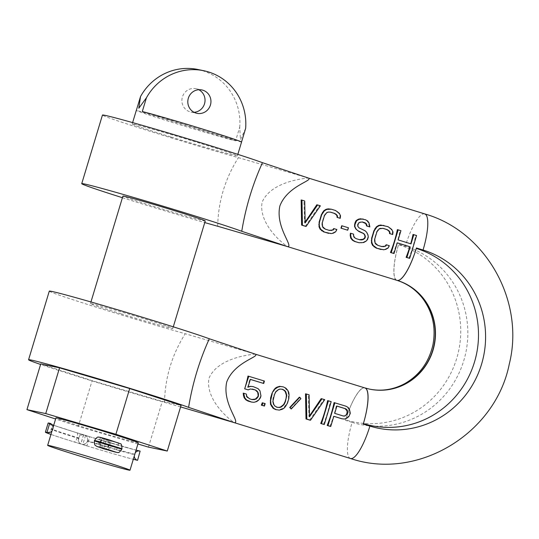 <?xml version="1.0" encoding="UTF-8"?>
<svg xmlns="http://www.w3.org/2000/svg" width="539" height="539" viewBox="0 0 539 539"><rect width="100%" height="100%" fill="white"/><g stroke="black" fill="none" stroke-linecap="round" stroke-linejoin="round"><path stroke-width="0.4" stroke-dasharray="2.69 2.02" d="M180.592 406.925L164.536 402.337A86.018 1.954 16.8 0 1 40.593 364.452M40.755 363.906L92.129 380.675L162.286 401.38L181.077 405.315M164.536 402.337C165.042 377.596 171.941 354.729 185.248 333.735A86.018 1.954 -163.2 0 1 96.98 307.398A86.018 1.954 -163.2 0 1 49.285 291.148M254.677 353.928L185.248 333.735M120.979 313.779A43.005 0.977 -163.2 0 0 172.803 328.44A43.005 0.977 -163.2 0 0 142.283 318.239A43.005 0.977 -163.2 0 0 90.458 303.578A43.005 0.977 -163.2 0 0 120.979 313.779M255.499 354.197L255.365 354.163C248.863 354.608 217.473 358.287 208.991 378.237C205.022 399.507 229.196 419.726 234.654 422.765M263.106 383.357A35.843 9.035 -72.9 0 0 263.645 380.884L247.994 376.06M248.061 386.995L247.711 387.09A35.843 9.035 -72.9 0 0 249.759 379.24L250.345 379.422M250.756 401.905L253.249 402.141L256.106 401.414L258.208 399.918L259.98 397.795A35.843 9.035 -72.9 0 0 260.627 395.862L260.478 393.153L259.677 390.782L257.797 388.606L252.872 386.557M251.915 399.527L248.924 398.665L247.266 397.614L246.235 396.232L246 394.022L243.237 393.167M247.9 389.805L250.184 388.915L252.36 389.057M329.929 426.322A35.843 9.035 -72.9 0 0 333.52 416.209L333.809 416.303M341.807 418.763L344.259 418.992L346.537 418.096L349.346 415.246A35.843 9.035 -72.9 0 0 349.858 413.285L348.841 409.269L347.318 407.214L345.122 406.008L334.072 402.606M263.645 405.88A35.843 9.035 -72.9 0 0 264.575 403.489L262.271 402.781M275.611 409.573L278.562 409.943L283.346 408.205L287.179 402.983A35.843 9.035 -72.9 0 0 288.5 398.604L288.197 392.149L285.178 388.053L282.517 386.706M290.777 408.892L300.479 398.584L299.347 397.176M309.507 415.919L308.948 416.64L308.295 394.656L305.532 393.8M309.676 420.076L323.946 399.48L321.183 398.631M323.488 424.334A35.843 9.035 -72.9 0 0 330.394 401.467L327.631 400.618M308.665 178.113L238.413 157.651A86.018 1.954 16.8 0 1 150.145 131.321A86.018 1.954 16.8 0 1 102.45 115.063M369.417 226.838L368.4 222.823L366.877 220.768L362.376 218.854M358.233 242.577L362.942 242.415L365.509 241.068L367.126 239.431A35.843 9.035 -72.9 0 0 367.948 237.012L367.652 234.795L366.412 232.282L364.856 230.739L358.698 227.775L357.586 226.373L357.525 224.763A35.843 9.035 -72.9 0 0 357.781 223.779L358.61 222.445L362.134 221.947M359.56 239.714L355.666 238.568L354.002 237.517L353.146 235.651L353.186 234.061L350.424 233.212M305.128 222.095L304.569 222.809L303.915 200.825L301.153 199.976M305.296 226.252L319.566 205.655L316.804 204.8M327.853 233.205L332.563 233.05L335.13 231.703L336.451 229.439L333.688 228.583M339.826 218.248L339.974 215.64L338.586 213.1L334.759 210.338L330.616 209.058M329.181 230.342L324.822 229.055L323.157 228.01L322.127 226.623L321.918 222.816A35.843 9.035 -72.9 0 0 324.121 215.519L326.391 212.514L328.008 211.955L330.326 212.137M347.392 230.14A35.843 9.035 -72.9 0 0 348.167 227.721L341.719 225.733M380.332 249.389L385.041 249.234L387.608 247.879L388.929 245.616L386.167 244.767M392.304 234.425L392.453 231.824L391.065 229.284L387.238 226.521L383.094 225.241M381.659 246.525L377.3 245.238L375.636 244.194L374.605 242.806L374.396 238.999A35.843 9.035 -72.9 0 0 376.599 231.703L378.87 228.698L380.487 228.138L382.805 228.32M410.718 243.79A35.843 9.035 107.1 0 1 410.711 243.817L397.822 239.842A35.843 9.035 -72.9 0 0 400.127 230.497L397.364 229.641M408.872 258.188A35.843 9.035 -72.9 0 0 415.778 235.321L413.015 234.472M393.221 253.364A35.843 9.035 -72.9 0 0 396.96 242.766L397.25 242.853M307.836 177.85L308.53 178.079C302.022 178.524 270.632 182.202 262.149 202.152C258.188 223.422 282.362 243.648 287.819 246.687M122.42 197.712A86.018 1.954 -163.2 0 0 204.766 222.573M205.251 220.956A43.005 0.977 16.8 0 1 153.426 206.296A43.005 0.977 16.8 0 1 122.905 196.095M217.695 226.252C218.201 201.512 225.107 178.645 238.413 157.651M171.186 137.074A54.958 1.246 -163.2 0 0 237.403 155.805A54.958 1.246 -163.2 0 0 198.406 142.774A54.958 1.246 -163.2 0 0 132.183 124.037A54.958 1.246 -163.2 0 0 171.186 137.074M245.643 128.397L240.448 139.588L239.727 127.157L235.583 140.881A54.958 1.246 16.8 0 1 175.323 123.357A54.958 1.246 16.8 0 1 136.327 110.32M197.928 69.504A54.958 53.166 -78.2 0 1 239.727 127.157M241.499 142.121L142.289 111.526M235.583 140.881L136.374 110.286M194.06 112.301A11.946 11.555 -78.2 0 1 191.015 112.085A11.946 11.555 -78.2 0 1 182.411 96.986A11.946 11.555 -78.2 0 1 195.906 88.699A11.946 11.555 -78.2 0 1 198.783 89.73M365.482 219.73L364.681 219.562M367.638 220.929L366.877 220.768M369.04 222.957L368.4 222.823M369.835 225.329L369.316 225.221M362.302 221.94L361.73 221.825M360.773 222.001L360.227 221.886M359.095 222.553L358.61 222.445M358.199 223.867L357.781 223.779M357.903 224.844L357.525 224.763M357.923 226.441L357.586 226.373M368.292 237.086L367.948 237.012M367.558 239.518L367.126 239.431M366.055 241.182L365.509 241.068M363.623 242.563L362.942 242.415M361.487 242.968L360.726 242.806M353.584 234.148L353.186 234.061M353.604 235.745L353.146 235.651M354.541 237.632L354.002 237.517M356.239 238.689L355.666 238.568M359.924 239.821L359.345 239.7M319.566 205.655L320.375 205.824M303.915 200.825L304.724 200.993M304.569 222.809L305.141 222.93M336.868 229.52L336.451 229.439M335.669 231.81L335.13 231.703M333.243 233.192L332.563 233.05M331.108 233.596L330.346 233.441M335.561 210.506L334.759 210.338M337.717 211.699L336.956 211.544M339.267 213.242L338.586 213.1M340.52 215.755L339.974 215.64M330.535 212.15L329.962 212.029M328.547 212.063L328.008 211.955M326.877 212.615L326.391 212.514M325.516 213.788L325.098 213.7M324.465 215.593L324.121 215.519M322.261 222.89L321.918 222.816M322.133 224.979L321.722 224.891M322.612 226.724L322.127 226.623M323.703 228.125L323.157 228.01M325.394 229.176L324.822 229.055M329.538 230.456L328.965 230.335M389.34 245.703L388.929 245.616M388.147 247.994L387.608 247.879M385.722 249.375L385.041 249.234M383.586 249.779L382.825 249.618M388.04 226.69L387.238 226.521M390.196 227.882L389.434 227.727M391.738 229.425L391.065 229.284M392.998 231.938L392.453 231.824M383.013 228.327L382.441 228.213M381.026 228.246L380.487 228.138M379.355 228.799L378.87 228.698M377.994 229.971L377.576 229.883M376.943 231.777L376.599 231.703M374.74 239.073L374.396 238.999M374.612 241.162L374.201 241.074M375.09 242.907L374.605 242.806M376.182 244.302L375.636 244.194M377.873 245.36L377.3 245.238M382.016 246.64L381.444 246.518M400.928 230.665L400.127 230.497M416.58 235.489L415.778 235.321M264.447 381.053L263.645 380.884M250.365 379.368L249.759 379.24M260.964 395.936L260.627 395.862M260.371 397.876L259.98 397.795M258.72 400.026L258.208 399.918M256.753 401.548L256.106 401.414M254.004 402.296L253.249 402.141M246.417 394.11L246 394.022M246.747 396.34L246.235 396.232M247.839 397.735L247.266 397.614M249.53 398.793L248.924 398.665M252.292 399.642L251.686 399.514M345.923 406.177L345.122 406.008M348.079 407.376L347.318 407.214M349.481 409.404L348.841 409.269M349.764 411.668L350.276 411.776M350.296 413.373L349.858 413.285M349.703 415.32L349.346 415.246M343.444 416.054L334.699 413.352M334.396 413.292A35.843 9.035 -72.9 0 0 336.296 405.928L336.888 406.11M336.902 406.056L336.296 405.928M264.575 403.489L265.181 403.617M285.933 388.208L285.178 388.053M287.799 390.377L287.152 390.243M288.736 392.264L288.197 392.149M289.072 394.494L288.634 394.407M289.093 396.098L288.715 396.017M286.297 405.341L285.919 405.261M285.401 406.662L284.963 406.568M283.891 408.319L283.346 408.205M282.065 409.357L281.425 409.222M279.323 410.105L278.562 409.943M274.398 394.757L275.362 391.9L275.739 391.981M276.999 407.221L274.425 405.988L273.394 404.607L272.572 401.144L273.064 398.099A35.843 9.035 -72.9 0 0 274.088 394.696M275.362 391.9L277.949 389.522L279.566 388.963L282.133 389.266M278.461 389.63L277.949 389.522M280.139 389.084L279.566 388.963M282.584 389.306L281.978 389.178M277.154 407.309L276.541 407.181M274.998 406.11L274.425 405.988M273.906 404.715L273.394 404.607M272.95 401.225L272.572 401.144M300.89 398.671L300.479 398.584M323.946 399.48L324.748 399.648M309.096 394.824L308.295 394.656M309.521 416.755L308.948 416.64M330.394 401.467L331.195 401.636M148.474 447.114L162.286 401.38M137.91 444.001L78.317 426.41L92.129 380.675M78.317 426.41L55.611 418.998M138.28 442.775A43.005 0.977 16.8 0 1 86.456 428.114A43.005 0.977 16.8 0 1 55.935 417.914M103.151 448.65C105.752 449.176 107.571 448.152 108.595 445.585L108.73 445.126C109.296 442.418 108.359 440.545 105.913 439.501A43.005 0.977 -163.2 0 0 105.691 439.433A43.005 0.977 -163.2 0 0 105.469 439.366L105.408 439.339A4.541 4.393 101.8 0 0 100.281 442.485L99.755 442.863L101.696 448.05M50.949 434.434A48.982 1.112 -163.2 0 0 77.555 443.011L82.777 444.621A48.982 1.112 -163.2 0 0 133.295 459.295A48.746 1.105 16.8 0 1 86.57 445.78L81.854 444.197A43.005 0.977 16.8 0 1 81.625 444.123A43.005 0.977 16.8 0 1 81.402 444.055C78.95 443.018 78.014 441.145 78.586 438.429L78.721 437.971C79.745 435.404 81.557 434.38 84.158 434.906A43.005 0.977 -163.2 0 0 84.387 434.98A43.005 0.977 -163.2 0 0 84.616 435.047C87.109 436.091 88.093 437.978 87.561 440.7L87.419 441.158C86.355 443.718 84.502 444.729 81.854 444.197L82.393 444.325C82.689 445.214 87.783 442.667 87.412 441.158L88.416 441.488A44.205 1.004 -163.2 0 0 134.467 454.613A4.541 4.393 101.8 0 0 134.265 456.075M83.774 434.805L76.834 432.777A48.746 1.105 16.8 0 1 53.718 425.271L76.875 432.79M100.402 437.533L105.469 439.366C102.814 438.834 100.955 439.844 99.89 442.404M109.808 440.545L100.416 437.486L118.715 443.011L109.808 440.545L107.173 449.277M103.629 448.731L106.392 439.581M86.59 445.793L81.854 444.197M87.412 441.158L87.547 440.7L88.551 441.03L88.416 441.488A4.541 0.526 -73 0 1 86.597 445.78M89.346 436.63L136.064 450.132A48.746 1.105 16.8 0 1 89.333 436.63L84.616 435.047M48.146 423.048A48.982 1.112 -163.2 0 0 80.318 433.868L85.539 435.478A48.982 1.112 -163.2 0 0 140.335 451.177M76.942 432.81A4.541 1.745 107.3 0 1 77.218 437.533L78.721 437.971M80.318 433.868L77.555 443.011M83.626 434.818L80.863 443.968M85.539 435.478L82.777 444.621M134.467 454.613L134.602 454.155A44.205 1.004 16.8 0 1 88.551 441.03A4.541 0.526 -73 0 0 89.366 436.644M135.249 452.827A4.541 4.393 101.8 0 0 134.602 454.155M396.872 280.32A35.843 9.035 107.1 0 1 398.53 244.713C393.046 262.702 392.352 279.613 397.075 280.388C392.251 279.916 392.958 262.715 398.53 244.713L398.671 244.255L405.301 246.296A35.843 9.035 107.1 0 1 424.53 213.855A35.843 9.035 107.1 0 1 424.739 213.909M364.62 387.871C360.025 386.692 351.03 401.865 345.647 419.881C350.956 401.818 360.106 386.382 364.62 387.871L364.856 387.918A56.15 54.324 101.8 0 0 369.579 389.138L369.343 389.084A56.15 54.324 -78.2 0 1 364.62 387.864A35.843 9.035 107.1 0 0 345.647 419.881A91.515 88.537 101.8 0 0 456.715 358.395A91.515 88.537 101.8 0 0 398.53 244.713M350.451 458.487A35.843 9.035 107.1 0 1 352.135 422.381L345.506 420.339L345.647 419.881M352.135 422.381A91.987 88.996 101.8 0 0 463.789 360.571A91.987 88.996 101.8 0 0 405.301 246.296M105.913 439.501L118.701 443.058M106.23 439.568A4.541 4.393 -78.2 0 1 109.121 445.214L108.595 445.585M108.73 445.126L121.976 448.738M103.852 448.819L103.852 448.819A4.541 4.393 101.8 0 0 108.979 445.665L109.936 445.935L110.071 445.477A4.541 0.633 -73.4 0 0 110.805 440.855M99.755 442.863L100.146 442.943A4.541 4.393 101.8 0 0 102.181 448.212M102.68 448.387C102.282 447.208 100.079 449.283 100.18 442.95L100.321 442.492L100.18 442.95L94.386 440.902M105.792 439.433A4.541 4.393 101.8 0 0 105.408 439.339C104.404 440.094 103.731 437.176 100.321 442.492L99.877 442.33A4.541 2.742 -72.2 0 1 103.838 438.706M94.527 440.451L99.877 442.33L99.735 442.788A4.541 2.742 107.8 0 0 100.928 447.801M108.063 450.004A4.541 0.633 106.6 0 0 109.936 445.935L121.834 449.189M102.127 447.788L104.782 438.995M81.402 444.055L74.072 441.926A48.746 1.105 16.8 0 1 50.956 434.421M49.588 423.755A48.746 1.105 16.8 0 1 49.965 423.304M140.113 451.109A48.746 1.105 16.8 0 1 139.412 450.954M78.586 438.429L77.077 437.991L77.218 437.533A44.205 1.004 16.8 0 1 51.407 428.774A44.205 1.004 16.8 0 1 52.849 428.943M52.714 429.401A44.205 1.004 -163.2 0 0 51.272 429.233A44.205 1.004 -163.2 0 0 77.077 437.991A4.541 1.745 107.3 0 1 74.072 441.926M234.344 422.677L233.528 422.414M287.503 246.599L286.687 246.33M237.403 155.805L237.834 154.37M132.183 124.037L132.614 122.602M195.906 88.699L201.829 89.939M191.015 112.085L196.93 113.325M172.803 328.44L173.295 326.816M90.458 303.578L90.95 301.955M52.067 430.728L53.051 427.481M100.416 437.486L97.653 446.629M118.715 443.011L115.952 452.154M106.513 439.595L103.886 448.3M87.547 440.7C88.713 439.656 85.849 434.69 85.108 435.249L89.373 436.624M76.949 432.79L83.781 434.784M46.812 432.406C47.439 431.752 48.261 434.104 51.272 429.233L51.407 428.774C51.818 423.917 50.066 424.665 49.453 423.661L51.987 424.651M83.538 434.805L80.776 443.954"/><path stroke-width="0.81" d="M40.593 364.452A86.018 1.954 16.8 0 1 28.574 359.749A86.018 1.954 16.8 0 1 97.33 378.499A86.018 1.954 16.8 0 1 188.596 407.369L234.654 422.765L180.592 406.925M129.704 388.545L115.898 434.279L167.265 451.049L181.077 405.315L129.704 388.545L59.546 367.841L40.755 363.906L26.95 409.64L45.741 413.575L59.546 367.841M28.574 359.749L49.285 291.148A86.018 1.954 -163.2 0 1 118.041 309.898A86.018 1.954 -163.2 0 1 209.307 338.768C199.39 360.652 192.49 383.519 188.596 407.369M209.307 338.768L254.677 353.928M234.29 422.664L234.654 422.765C240.246 422.037 222.001 403.057 226.744 381.956C234.445 361.837 259.906 356.919 255.365 354.163M364.856 387.918A35.843 9.035 107.1 0 1 364.943 387.945A35.843 9.035 107.1 0 1 363.394 423.593A35.365 8.914 -72.9 0 0 365.058 387.972A35.365 8.914 -72.9 0 0 364.856 387.918M254.671 353.955L364.943 387.945M255.23 389.913L256.928 390.964L258.013 392.365L258.491 394.11L258.221 396.684L255.958 399.177L252.292 399.642L249.53 398.793L246.747 396.34L246.417 394.11L243.655 393.254L244.78 397.856L246.64 400.026L251.558 402.074L254.004 402.296L256.753 401.548L258.72 400.026L260.371 397.876L260.964 395.936L259.98 390.842L258.12 388.673L253.202 386.625L250.756 386.402L248.014 387.15L250.365 379.368L263.712 383.485L264.447 381.053L247.994 376.06A35.843 9.035 107.1 0 1 244.672 388.814L248.196 389.872L250.48 388.976L255.23 389.913L257.716 392.304L258.168 395.639A35.843 9.035 107.1 0 1 257.844 396.603L255.446 399.069L251.686 399.514M250.345 379.422L263.712 383.485M253.202 386.625L250.433 386.335L247.711 387.09M243.655 393.254L243.237 393.167L243.473 395.377L244.14 397.721L245.885 399.871L247.994 401.056L251.558 402.074M252.36 389.057L254.934 389.852M333.809 416.303L341.807 418.763L344.556 419.052L346.833 418.163L348.807 416.64L350.296 413.373L349.481 409.404L348.079 407.376L345.923 406.177L334.072 402.606A35.843 9.035 107.1 0 1 327.166 425.473L330.737 426.49L333.823 416.276L342.103 418.83M261.341 405.173L264.447 406.049L265.181 403.617L262.271 402.781A35.843 9.035 107.1 0 1 261.341 405.173L264.447 406.049M273.064 391.193L271.932 393.497A35.843 9.035 107.1 0 1 270.605 397.876L270.457 404.237L273.044 408.245L275.611 409.573L279.323 410.105L282.065 409.357L283.891 408.319L285.401 406.662L287.496 403.051L288.816 398.671L289.072 394.494L288.736 392.264L287.799 390.377L285.933 388.208L283.319 386.874L279.653 386.348L277.026 387.123L275.308 388.174L273.9 389.859L271.932 393.497M289.733 407.504L291.235 408.993L300.89 398.671L299.805 397.277L290.15 407.592L289.733 407.504L299.347 397.176L299.805 397.277M321.985 398.799L309.521 416.755L309.096 394.824L305.532 393.8L305.997 418.938L309.676 420.076L310.477 420.245L324.748 399.648L321.183 398.631L309.507 415.919M320.725 423.486L324.289 424.503L331.195 401.636L327.631 400.618A35.843 9.035 107.1 0 1 320.725 423.486L324.289 424.503M365.058 387.972L369.579 389.138A56.15 54.324 101.8 0 0 433.686 347.763A56.15 54.324 101.8 0 0 397.31 280.435A35.365 8.914 -72.9 0 0 416.283 248.425A35.843 9.035 107.1 0 1 397.31 280.435L396.67 280.267M204.766 222.573A86.018 1.954 -163.2 0 0 217.702 226.252L287.819 246.687C293.405 245.959 275.166 226.98 279.903 205.871C287.61 185.753 313.065 180.834 308.53 178.079M423.054 250.015L416.425 247.967L416.283 248.425A91.515 88.537 -78.2 0 1 474.468 362.107A91.515 88.537 -78.2 0 1 363.401 423.593L363.259 424.052L369.889 426.093A91.987 88.996 101.8 0 0 481.536 364.29A91.987 88.996 101.8 0 0 423.054 250.015A35.843 9.035 107.1 0 0 424.739 213.909L307.83 177.87M363.185 219.023L359.062 219.346L356.629 220.727L354.992 224.473L354.864 226.562L356.117 229.075L357.667 230.618L363.818 233.582L364.903 234.977L365.388 236.722L364.943 238.184L363.582 239.356L361.912 239.902L359.924 239.821L356.239 238.689L354.541 237.632L353.604 235.745L353.584 234.148L350.822 233.293L350.694 235.381L351.34 238.238L353.2 240.407L355.356 241.607L359.041 242.745L363.623 242.563L366.055 241.182L367.558 239.518L368.292 237.086L367.962 234.856L366.709 232.343L365.159 230.8L359.008 227.842L357.923 226.441L357.903 224.844L359.095 222.553L362.302 221.94L365.065 222.796L366.298 223.705L367.093 226.077L369.855 226.932L369.04 222.957L367.638 220.929L365.482 219.73L360.436 218.78L358.381 219.205L356.09 220.613L355.147 222.439A35.843 9.035 107.1 0 1 354.635 224.399L354.554 226.501L355.828 229.014L359.062 231.608L363.515 233.515L364.586 234.91L365.024 236.648A35.843 9.035 107.1 0 1 364.532 238.097L363.097 239.255L359.345 239.7M362.134 221.947L365.752 223.591L366.655 225.989L369.855 226.932M350.822 233.293L350.424 233.212L350.209 235.28L350.7 238.11L352.445 240.253L354.554 241.438L359.041 242.745M301.961 200.144L301.153 199.976L301.618 225.113L305.296 226.252L306.105 226.42L320.375 205.824L317.612 204.968L305.141 222.93L304.724 200.993L301.961 200.144L302.419 225.282L306.105 226.42M317.612 204.968L316.804 204.8L305.128 222.095M333.203 229.991L329.538 230.456L325.394 229.176L322.612 226.724L322.261 222.89L324.465 215.593L326.877 212.615L328.547 212.063L330.535 212.15L334.679 213.424L336.376 214.482L337.461 215.876L337.481 217.48L340.244 218.329L340.52 215.755L339.267 213.242L335.561 210.506L331.418 209.226L328.211 208.849L326.156 209.267L323.865 210.675L321.359 214.67A35.843 9.035 107.1 0 1 319.155 221.967L319.014 226.73L320.132 229.216L323.71 231.925L331.108 233.596L333.243 233.192L335.669 231.81L336.868 229.52L334.106 228.671L333.203 229.991L328.965 230.335M330.326 212.137L334.106 213.303L335.831 214.367L336.976 215.775L337.07 217.392L340.244 218.329M334.106 228.671L333.688 228.583L332.718 229.883M340.951 228.159L347.729 230.214L348.464 227.781L341.719 225.733A35.843 9.035 107.1 0 1 340.951 228.159L347.729 230.214M385.681 246.168L382.016 246.64L377.873 245.36L375.09 242.907L374.74 239.073L376.943 231.777L379.355 228.799L383.013 228.327L387.157 229.607L388.855 230.665L389.94 232.06L389.96 233.663L392.722 234.512L392.998 231.938L391.738 229.425L388.04 226.69L380.689 225.026L378.634 225.45L376.343 226.858L373.837 230.854A35.843 9.035 107.1 0 1 371.634 238.15L371.492 242.914L372.611 245.4L376.188 248.108L383.586 249.779L385.722 249.375L388.147 247.994L389.34 245.703L386.578 244.854L385.681 246.168L381.444 246.518M382.805 228.32L386.584 229.486L388.309 230.551L389.454 231.959L389.542 233.576L392.722 234.512M386.578 244.854L386.167 244.767L385.196 246.067M413.817 234.64L411.028 243.884L398.139 239.909L400.928 230.665L397.364 229.641A35.843 9.035 107.1 0 1 390.458 252.508L394.022 253.532L397.256 242.826L409.849 246.741A35.843 9.035 107.1 0 1 406.11 257.339L409.674 258.356L416.58 235.489L413.015 234.472A35.843 9.035 107.1 0 1 410.718 243.79M397.25 242.853L409.849 246.741M396.987 280.361L287.597 246.626L241.755 231.292A86.018 1.954 -163.2 0 0 150.496 202.415A86.018 1.954 -163.2 0 0 81.733 183.664A86.018 1.954 -163.2 0 0 122.42 197.712M81.733 183.664L102.45 115.063A86.018 1.954 16.8 0 1 171.207 133.813A86.018 1.954 16.8 0 1 262.473 162.684C252.582 184.473 245.676 207.34 241.755 231.292M262.473 162.684L307.836 177.85M90.95 301.955L122.905 196.095A43.005 0.977 16.8 0 1 174.73 210.756A43.005 0.977 16.8 0 1 205.251 220.956L173.295 326.816M241.526 142.033L245.643 128.397A54.958 53.166 101.8 0 0 203.843 70.744A54.958 53.166 101.8 0 0 146.433 97.802L138.806 108.245L140.517 96.569A54.958 53.166 -78.2 0 1 197.928 69.504L203.843 70.744M146.433 97.802L142.289 111.526A54.958 1.246 -163.2 0 1 202.543 129.05A54.958 1.246 16.8 0 1 241.546 142.087L237.834 154.37M210.426 105.038A11.946 11.555 101.8 0 0 201.829 89.939A11.946 11.555 101.8 0 0 188.333 98.226A11.946 11.555 101.8 0 0 196.93 113.325A11.946 11.555 101.8 0 0 210.426 105.038M132.614 122.602L136.327 110.32A54.958 1.246 16.8 0 1 136.374 110.286L140.517 96.569M198.783 89.73A11.946 11.555 -78.2 0 1 204.51 103.805A11.946 11.555 -78.2 0 1 194.06 112.301M354.992 224.473L354.635 224.399M355.585 222.533L355.147 222.439M356.629 220.727L356.09 220.613M359.062 219.346L358.381 219.205M361.191 218.942L360.436 218.78M367.093 226.077L366.655 225.989M366.924 224.965L366.439 224.864M366.298 223.705L365.752 223.591M365.065 222.796L364.492 222.674M355.356 241.607L354.554 241.438M353.2 240.407L352.445 240.253M351.34 238.238L350.7 238.11M350.694 235.381L350.209 235.28M361.912 239.902L361.366 239.788M363.582 239.356L363.097 239.255M364.943 238.184L364.532 238.097M365.388 236.722L365.024 236.648M301.618 225.113L302.419 225.282M331.418 209.226L326.836 209.408L324.404 210.789L321.702 214.744L319.499 222.041L319.223 224.615L319.56 226.845L320.813 229.358L324.518 232.093L323.71 231.925M324.518 232.093L328.655 233.374M322.362 230.901L321.601 230.739M320.813 229.358L320.132 229.216M319.56 226.845L319.014 226.73M319.223 224.615L318.792 224.52M319.499 222.041L319.155 221.967M321.702 214.744L321.359 214.67M322.901 212.454L322.463 212.359M324.404 210.789L323.865 210.675M326.836 209.408L326.156 209.267M328.972 209.004L328.211 208.849M337.481 217.48L337.07 217.392M337.461 215.876L336.976 215.775M336.376 214.482L335.831 214.367M334.679 213.424L334.106 213.303M331.525 230.537L330.986 230.422M342.016 225.794L341.281 228.226M383.896 225.41L379.315 225.592L376.882 226.973L374.181 230.921L371.977 238.225L371.701 240.798L372.038 243.028L373.291 245.541L376.99 248.277L376.188 248.108M376.99 248.277L381.134 249.557M374.841 247.084L374.079 246.923M373.291 245.541L372.611 245.4M372.038 243.028L371.492 242.914M371.701 240.798L371.27 240.704M371.977 238.225L371.634 238.15M374.181 230.921L373.837 230.854M375.373 228.63L374.942 228.543M376.882 226.973L376.343 226.858M379.315 225.592L378.634 225.45M381.45 225.187L380.689 225.026M389.96 233.663L389.542 233.576M389.94 232.06L389.454 231.959M388.855 230.665L388.309 230.551M387.157 229.607L386.584 229.486M384.004 246.721L383.465 246.606M398.166 229.809L391.26 252.676L390.458 252.508M391.26 252.676L394.022 253.532M410.145 246.801L406.911 257.507L406.11 257.339M406.911 257.507L409.674 258.356M248.796 376.229L244.672 388.814M244.976 388.875L248.196 389.872M248.796 401.225L247.994 401.056M246.64 400.026L245.885 399.871M244.78 397.856L244.14 397.721M243.985 395.485L243.473 395.377M254.28 399.722L253.707 399.601M255.958 399.177L255.446 399.069M257.319 397.998L256.881 397.91M258.221 396.684L257.844 396.603M258.511 395.707L258.168 395.639M334.874 402.774L327.975 425.642L327.166 425.473M327.975 425.642L330.737 426.49M334.699 413.352L343.444 416.054L344.973 415.993L347.089 413.986L347.514 410.92L346.887 409.667L345.654 408.751L336.902 406.056L334.699 413.352M336.888 406.11L345.041 408.623L347.001 410.812L347.096 412.429A35.843 9.035 107.1 0 1 346.712 413.905L345.856 415.232L344.664 415.926L343.141 415.987M345.654 408.751L345.041 408.623M346.887 409.667L346.314 409.546M347.514 410.92L347.001 410.812M347.534 412.524L347.096 412.429M347.089 413.986L346.712 413.905M262.884 402.909L262.149 405.341M272.242 393.564L270.645 400.517L270.268 400.437M283.319 386.874L280.415 386.51L277.673 387.258L273.9 389.859M274.338 389.953L273.441 391.274M275.847 388.289L275.308 388.174M277.673 387.258L277.026 387.123M280.415 386.51L279.653 386.348M270.645 400.517L271.002 404.344L273.799 408.4L273.044 408.245M273.799 408.4L276.419 409.741M271.939 406.231L271.299 406.096M271.002 404.344L270.457 404.237M270.666 402.114L270.228 402.027M274.398 394.757L275.739 391.981L278.461 389.63L280.139 389.084L282.584 389.306L284.74 390.499L285.825 391.9L286.788 395.39L285.34 401.851L283.999 404.634L281.277 406.985L279.6 407.531L277.154 407.309L274.998 406.11L273.906 404.715L272.95 401.225L274.398 394.757M281.978 389.178L284.168 390.384L285.313 391.792L286.411 395.309L286.061 398.382A35.843 9.035 107.1 0 1 285.03 401.791L283.622 404.553L280.758 406.878L279.027 407.41L276.541 407.181M284.74 390.499L284.168 390.384M285.825 391.9L285.313 391.792M286.788 395.39L286.411 395.309M283.999 404.634L283.622 404.553M281.277 406.985L280.758 406.878M279.6 407.531L279.027 407.41M290.15 407.592L291.235 408.993M306.334 393.969L306.799 419.106L305.997 418.938M306.799 419.106L310.477 420.245M328.433 400.787L321.527 423.654M167.265 451.049L148.474 447.114L137.91 444.001M55.611 418.998L26.95 409.64M45.741 413.575L115.898 434.279M53.051 427.481L55.935 417.914A43.005 0.977 16.8 0 1 107.76 432.574A43.005 0.977 16.8 0 1 138.28 442.775L130 470.217A43.005 0.977 -163.2 0 0 99.472 460.016A43.005 0.977 -163.2 0 0 47.654 445.355A43.005 0.977 -163.2 0 0 78.175 455.556A43.005 0.977 -163.2 0 0 130 470.217M101.696 448.05L102.706 448.515A43.005 0.977 16.8 0 1 102.929 448.583A43.005 0.977 16.8 0 1 103.151 448.65L108.063 450.004C115.023 452.1 118.331 452.901 118.001 452.396C118.546 453.063 119.826 451.999 121.834 449.189L94.386 440.902C94.325 443.887 94.723 445.409 95.571 445.483C96.575 446.049 94.857 445.854 101.002 447.828A4.541 2.742 107.8 0 1 100.928 447.801M107.173 449.277L107.045 449.694L103.629 448.731L102.019 448.145L102.127 447.788M107.045 449.694L115.952 452.154L106.863 449.189L97.653 446.629L102.019 448.145M137.573 460.319L137.351 460.252A48.746 1.105 16.8 0 1 133.301 459.282A48.982 1.112 -163.2 0 0 137.573 460.319L140.113 451.109A4.541 4.393 101.8 0 0 135.249 452.827M50.956 434.421A48.746 1.105 16.8 0 1 47.203 432.453L46.981 432.386A48.982 1.112 -163.2 0 0 45.384 432.197A48.982 1.112 -163.2 0 0 50.949 434.434M47.203 432.453A4.541 4.393 101.8 0 0 52.714 429.401L52.849 428.943A4.541 4.393 101.8 0 0 49.965 423.304L49.743 423.236A48.982 1.112 -163.2 0 0 48.146 423.048L45.384 432.197M49.743 423.236L46.981 432.386M134.265 456.075A4.541 4.393 101.8 0 0 137.351 460.252M369.889 426.093A35.843 9.035 107.1 0 1 350.653 458.541A35.843 9.035 107.1 0 1 350.451 458.487L234.431 422.711M397.075 280.388A56.15 54.324 -78.2 0 1 433.464 347.648A56.15 54.324 -78.2 0 1 369.464 389.111M118.701 443.058L100.402 437.533M103.151 448.65L103.475 448.717A4.541 4.393 101.8 0 0 103.852 448.819M103.475 448.717L102.706 448.515M102.181 448.212A4.541 4.393 101.8 0 0 103.03 448.583M94.527 440.451C96.447 437.634 97.822 436.556 98.664 437.217C98.455 436.812 102.127 437.756 109.68 440.046L120.318 443.759C121.255 443.489 121.807 445.147 121.976 448.738L98.61 441.441L94.527 440.451L94.386 440.902M101.076 447.848A4.541 2.742 107.8 0 1 101.002 447.828L102.572 448.347M51.987 424.651L53.718 425.271A48.746 1.105 16.8 0 1 49.588 423.755M139.412 450.954A48.746 1.105 16.8 0 1 136.064 450.132L139.729 451.008M396.866 280.334C407.585 283.703 416.431 290.07 423.411 299.448C432.844 312.815 436.017 327.934 432.938 344.785C428.977 362.06 419.692 374.942 405.085 383.451C393.591 389.69 381.679 391.57 369.343 389.084M424.739 213.909C486.111 231.319 525.127 301.395 509.267 364.121C495.388 434.111 417.139 481.138 350.451 458.487M47.654 445.355L52.067 430.728M121.976 448.738L121.834 449.189M103.886 448.3L103.751 448.744M47.58 432.554L47.041 432.419"/></g></svg>
